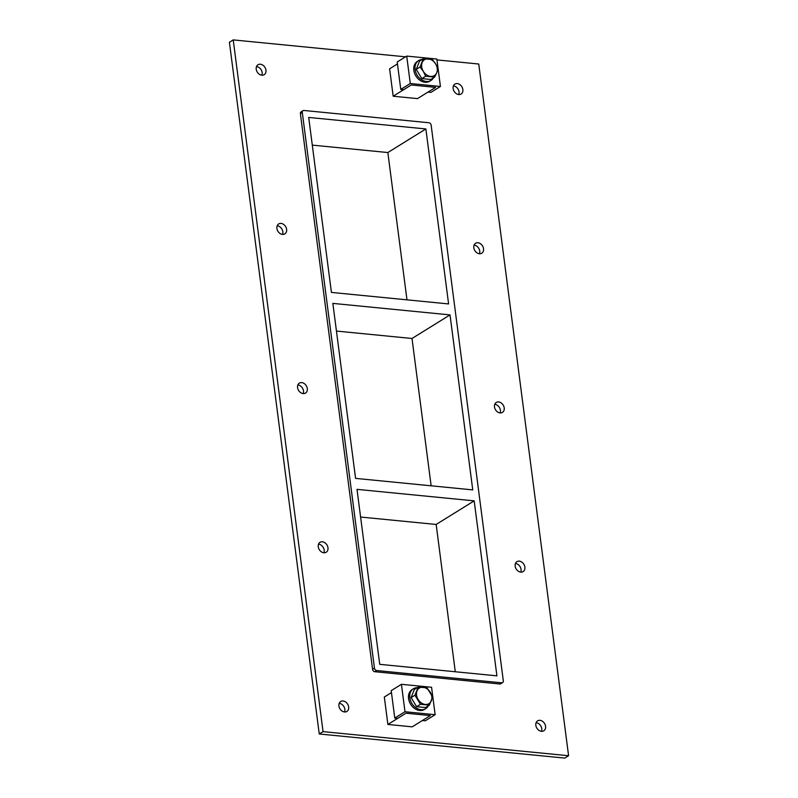 <?xml version="1.0" encoding="UTF-8"?>
<svg xmlns="http://www.w3.org/2000/svg" width="798" height="798" viewBox="0 0 798 798"><rect width="100%" height="100%" fill="white"/><g stroke="black" fill="none" stroke-linecap="round" stroke-linejoin="round"><path stroke-width="1.2" d="M458.77 94.543A5.845 4.499 58.2 0 0 459.059 91.89A5.845 4.499 58.2 0 0 453.424 85.925M453.134 88.578A5.845 4.499 -121.8 0 1 454.92 84.089A5.845 4.499 -121.8 0 1 461.823 86.683A5.845 4.499 -121.8 0 1 461.084 94.024A5.845 4.499 -121.8 0 1 456.207 93.585A5.845 4.499 -121.8 0 1 453.134 88.578M282.542 234.393A5.845 4.499 58.2 0 0 282.821 231.739A5.845 4.499 58.2 0 0 277.185 225.774M276.906 228.428A5.845 4.499 -121.8 0 1 278.682 223.939A5.845 4.499 -121.8 0 1 285.594 226.532A5.845 4.499 -121.8 0 1 284.846 233.874A5.845 4.499 -121.8 0 1 279.968 233.435A5.845 4.499 -121.8 0 1 276.906 228.428M479.448 253.734A5.845 4.499 58.2 0 0 479.738 251.081A5.845 4.499 58.2 0 0 474.102 245.116M473.812 247.769A5.845 4.499 -121.8 0 1 475.588 243.28A5.845 4.499 -121.8 0 1 482.501 245.874A5.845 4.499 -121.8 0 1 481.753 253.215A5.845 4.499 -121.8 0 1 476.885 252.776A5.845 4.499 -121.8 0 1 473.812 247.769M303.21 393.584A5.845 4.499 58.2 0 0 303.499 390.93A5.845 4.499 58.2 0 0 297.863 384.965M297.574 387.619A5.845 4.499 -121.8 0 1 299.36 383.13A5.845 4.499 -121.8 0 1 306.262 385.723A5.845 4.499 -121.8 0 1 305.524 393.065A5.845 4.499 -121.8 0 1 300.647 392.616A5.845 4.499 -121.8 0 1 297.574 387.619M500.127 412.925A5.845 4.499 58.2 0 0 500.406 410.272A5.845 4.499 58.2 0 0 494.77 404.307M494.491 406.96A5.845 4.499 -121.8 0 1 496.266 402.471A5.845 4.499 -121.8 0 1 503.179 405.065A5.845 4.499 -121.8 0 1 502.431 412.406A5.845 4.499 -121.8 0 1 497.553 411.958A5.845 4.499 -121.8 0 1 494.491 406.96M323.888 552.775A5.845 4.499 58.2 0 0 324.178 550.121A5.845 4.499 58.2 0 0 318.542 544.156M318.252 546.81A5.845 4.499 -121.8 0 1 320.028 542.321A5.845 4.499 -121.8 0 1 326.941 544.914A5.845 4.499 -121.8 0 1 326.192 552.256A5.845 4.499 -121.8 0 1 321.325 551.807A5.845 4.499 -121.8 0 1 318.252 546.81M520.795 572.116A5.845 4.499 58.2 0 0 521.084 569.463A5.845 4.499 58.2 0 0 515.448 563.498M515.159 566.151A5.845 4.499 -121.8 0 1 516.944 561.662A5.845 4.499 -121.8 0 1 523.847 564.256A5.845 4.499 -121.8 0 1 523.109 571.597A5.845 4.499 -121.8 0 1 518.231 571.149A5.845 4.499 -121.8 0 1 515.159 566.151M261.864 75.212A5.845 4.499 58.2 0 0 262.153 72.548A5.845 4.499 58.2 0 0 256.507 66.583M256.228 69.236A5.845 4.499 -121.8 0 1 258.003 64.748A5.845 4.499 -121.8 0 1 264.916 67.341A5.845 4.499 -121.8 0 1 264.168 74.683A5.845 4.499 -121.8 0 1 259.3 74.244A5.845 4.499 -121.8 0 1 256.228 69.236M541.473 731.307A5.845 4.499 58.2 0 0 541.762 728.654A5.845 4.499 58.2 0 0 536.126 722.679M535.837 725.342A5.845 4.499 -121.8 0 1 537.613 720.843A5.845 4.499 -121.8 0 1 544.525 723.437A5.845 4.499 -121.8 0 1 543.787 730.778A5.845 4.499 -121.8 0 1 538.909 730.34A5.845 4.499 -121.8 0 1 535.837 725.342M344.566 711.966A5.845 4.499 58.2 0 0 344.846 709.312A5.845 4.499 58.2 0 0 339.21 703.347M338.931 706.001A5.845 4.499 -121.8 0 1 340.706 701.502A5.845 4.499 -121.8 0 1 347.619 704.095A5.845 4.499 -121.8 0 1 346.871 711.447A5.845 4.499 -121.8 0 1 341.993 710.998A5.845 4.499 -121.8 0 1 338.931 706.001M355.579 478.381L472.755 489.892L450.022 314.901L332.856 303.39L355.579 478.381M474.182 500.865L357.005 489.354L379.728 664.335L496.905 675.846L474.182 500.865L436.157 524.456L360.596 517.034M455.289 671.756L436.157 524.456M425.873 128.947L308.696 117.436L331.429 292.417L448.596 303.928L425.873 128.947L387.848 152.538L312.297 145.116M450.022 314.901L412.007 338.492L336.447 331.07M431.139 485.802L412.007 338.492M436.975 59.91L478.75 64.02L568.585 755.736L564.785 758.1L319.25 733.98L229.415 42.264L233.216 39.9L405.524 56.828M568.585 755.736L323.06 731.626L233.216 39.9M499.748 683.996A2.334 1.805 58.2 0 0 500.695 683.786L502.6 682.609A2.334 1.805 -121.8 0 1 501.653 682.809L499.748 683.996L374.791 671.716L376.696 670.539A2.334 1.805 -121.8 0 1 374.462 668.155L372.566 669.332A2.334 1.805 58.2 0 0 374.791 671.716M300.397 113.655L302.292 112.468A2.334 1.805 -121.8 0 1 303.011 110.673L301.105 111.86A2.334 1.805 58.2 0 0 300.397 113.655L372.566 669.332M323.06 731.626L319.25 733.98M406.98 299.839L387.848 152.538M502.6 682.609A2.334 1.805 -121.8 0 0 503.309 680.814L431.139 125.126A2.334 1.805 -121.8 0 0 428.905 122.742L303.958 110.473A2.334 1.805 -121.8 0 0 303.011 110.673M302.292 112.468L374.462 668.155M376.696 670.539L501.653 682.809M394.771 718.08L397.693 718.37L406.002 713.203L430.322 715.597L422.371 720.524L425.284 720.813L435.139 714.699L404.995 711.736L394.771 718.08L391.21 690.649L401.424 684.315L404.995 711.736M401.424 684.315L431.568 687.268L435.139 714.699M400.776 89.416L403.688 89.695L411.289 84.977L435.608 87.371L427.997 92.089L430.92 92.378L440.426 86.473L436.855 59.052L406.721 56.089L410.282 83.511L400.776 89.416L397.214 61.985L406.721 56.089M440.426 86.473L410.282 83.511M417.135 687.706A11.691 9.007 58.2 0 0 413.384 688.784A11.691 9.007 58.2 0 0 409.823 697.761A11.691 9.007 58.2 0 0 415.967 707.776A11.691 9.007 58.2 0 0 425.713 708.654A11.691 9.007 58.2 0 0 428.346 705.771M425.713 708.654L424.446 709.442A11.691 9.007 -121.8 0 1 414.691 708.554A11.691 9.007 -121.8 0 1 408.556 698.549A11.691 9.007 -121.8 0 1 412.117 689.572L413.384 688.784M422.072 59.501A11.691 9.007 58.2 0 0 418.671 60.558A11.691 9.007 58.2 0 0 415.11 69.536A11.691 9.007 58.2 0 0 421.254 79.551A11.691 9.007 58.2 0 0 431 80.428A11.691 9.007 58.2 0 0 433.464 77.855M431 80.428L429.733 81.216A11.691 9.007 -121.8 0 1 419.987 80.329A11.691 9.007 -121.8 0 1 413.843 70.324A11.691 9.007 -121.8 0 1 417.404 61.346L418.671 60.558M414.94 695.228L418.242 687.018L427.08 687.886L432.616 696.963L429.324 705.163L425.474 707.557L416.636 706.689L420.486 704.295L414.94 695.228L411.09 697.612L416.636 706.689M429.324 705.163L420.486 704.295M418.242 687.018L414.391 689.412L411.09 697.612M423.06 687.248A9.167 7.062 -121.8 0 1 431.828 698.799A9.167 7.062 -121.8 0 1 421.334 702.918A9.167 7.062 -121.8 0 1 416.526 692.893A9.167 7.062 -121.8 0 1 423.06 687.248M436.755 72.708L434.641 77.117L425.663 76.239L423.279 71.311L420.027 67.022L423.379 58.683L432.366 59.571L435.658 63.93L437.992 68.788L436.755 72.708A9.357 7.202 -121.8 0 1 430.641 76.399M423.379 58.683L419.588 61.037L416.237 69.376L421.863 78.593L430.85 79.481L434.641 77.117M420.027 67.022L416.237 69.376M421.863 78.593L425.663 76.239M428.366 58.853A9.357 7.202 -121.8 0 1 435.608 63.86M422.172 62.533A9.357 7.202 -121.8 0 1 428.287 58.843M423.279 71.311A9.357 7.202 -121.8 0 1 422.142 62.603M435.658 63.93A9.357 7.202 -121.8 0 1 436.785 72.638M430.571 76.399A9.357 7.202 -121.8 0 1 423.319 71.391M393.175 96.229L417.484 98.613L435.608 87.371L411.289 84.977L393.175 96.229L389.614 68.798L397.464 63.93M387.888 724.454L412.197 726.838L430.322 715.597L406.002 713.203L387.888 724.454L384.317 697.023L391.459 692.594"/></g></svg>
